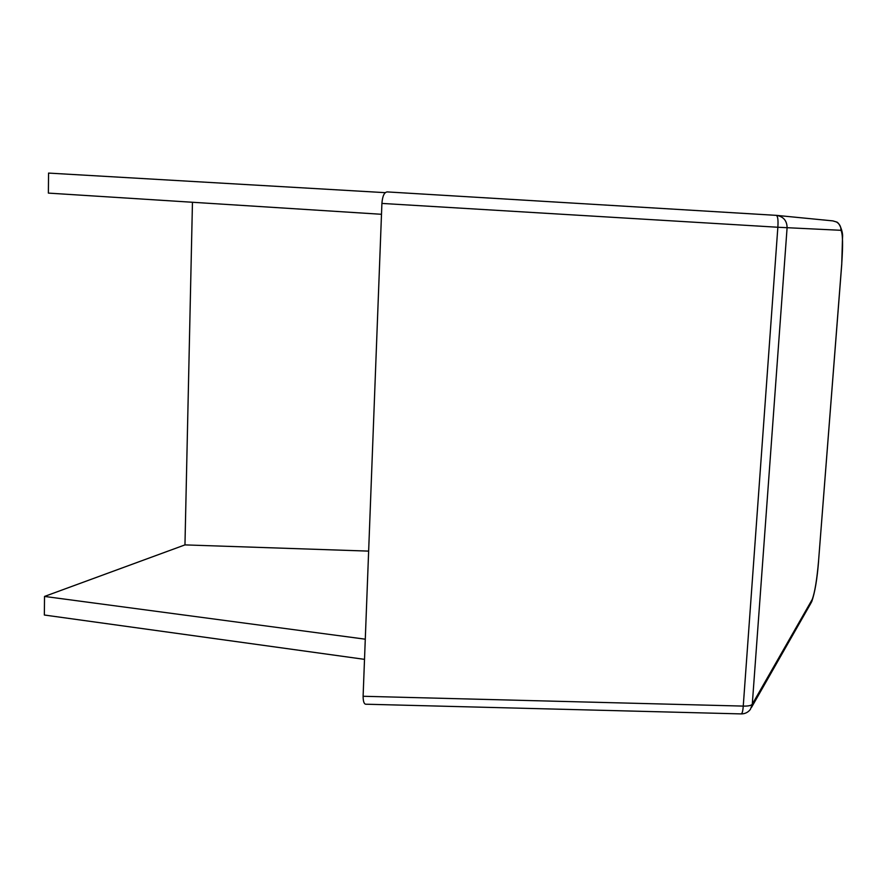 <?xml version="1.0" encoding="UTF-8"?>
<svg xmlns="http://www.w3.org/2000/svg" width="887" height="887" viewBox="0 0 887 887"><rect width="100%" height="100%" fill="white"/><g stroke="black" fill="none" stroke-linecap="round" stroke-linejoin="round"><path stroke-width="1.33" d="M366.187 704.223L741.044 713.902C742.164 713.813 742.896 711.208 743.251 706.096L363.105 696.273C363.149 701.75 364.18 704.411 366.187 704.234L366.276 704.223M387.253 191.914L387.231 191.914C384.271 192.202 382.497 196.038 381.909 203.422L777.855 227.249C778.331 220.098 777.81 216.129 776.291 215.353L387.253 191.914L776.602 215.375C783.454 216.605 786.957 220.697 787.102 227.66L752.287 704.2L750.424 709.323C748.14 712.35 745.069 713.88 741.21 713.913M363.105 696.273L381.909 203.422M381.499 214.288L48.375 193.1L48.563 173.087L385.357 192.667M840.931 230.31C842.794 233.503 843.06 244.69 841.741 263.86L818.546 561.183C816.927 579.677 814.831 592.416 812.248 599.401L752.287 704.2C751.211 705.586 748.207 706.218 743.251 706.096L777.855 227.249L840.931 230.31C841.076 226.617 839.568 223.834 836.408 221.95L832.838 220.885L776.291 215.353M812.248 599.401L811.217 602.739M364.513 659.351L44.35 615.024L44.527 596.43L365.278 639.194M44.527 596.43L184.962 544.895L192.457 202.269M184.962 544.895L368.637 551.115M836.408 221.95C839.102 222.127 843.293 231.684 842.517 237.439L841.741 263.86M818.546 561.183L841.785 263.849M811.771 601.574C814.909 592.505 817.182 578.989 818.601 561.027M810.773 603.426L751.5 707.427"/></g></svg>
